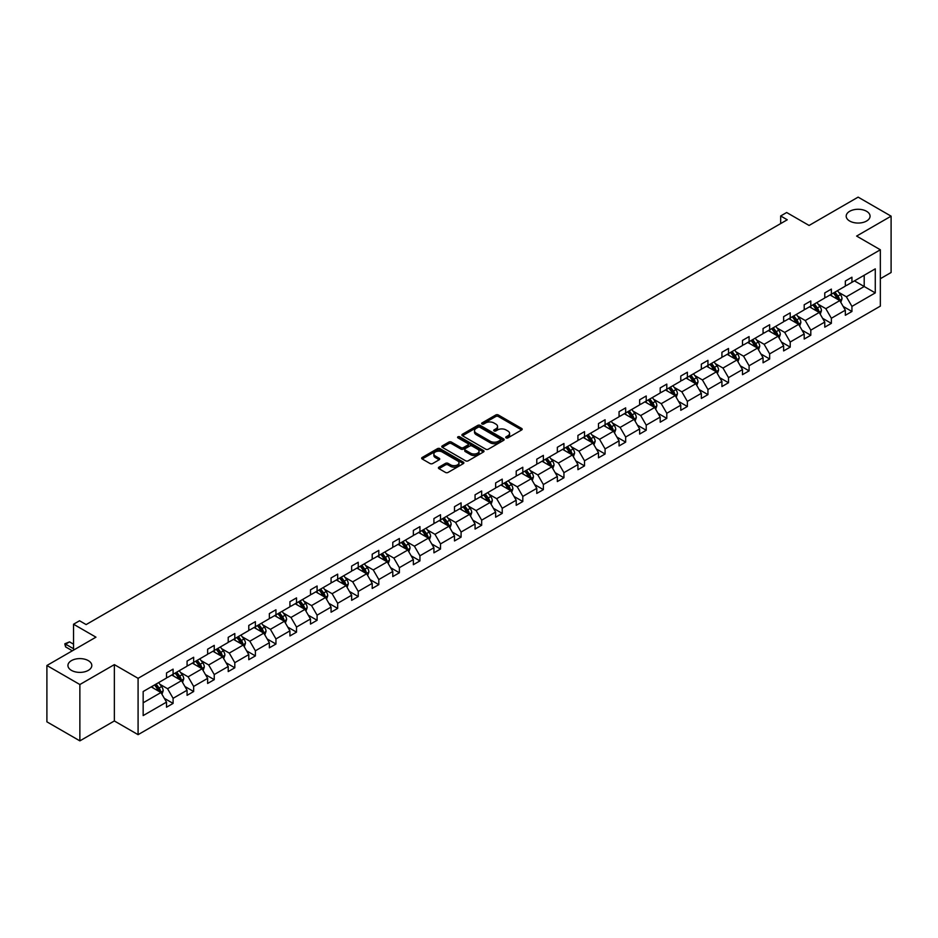 <?xml version="1.0" encoding="UTF-8"?>
<svg xmlns="http://www.w3.org/2000/svg" width="938" height="938" viewBox="0 0 938 938"><rect width="100%" height="100%" fill="white"/><g stroke="black" fill="none" stroke-linecap="round" stroke-linejoin="round"><path stroke-width="1.41" d="M88.301 660.622A11.936 6.894 0 0 0 75.298 659.133A11.936 6.894 0 0 0 67.935 665.499A11.936 6.894 0 0 0 71.429 670.365A11.936 6.894 0 0 0 84.432 671.866A11.936 6.894 0 0 0 91.807 665.499A11.936 6.894 0 0 0 88.301 660.622M866.571 211.296A11.936 6.894 0 0 0 853.568 209.795A11.936 6.894 0 0 0 846.193 216.162A11.936 6.894 0 0 0 849.699 221.04A11.936 6.894 0 0 0 862.702 222.529A11.936 6.894 0 0 0 870.065 216.162A11.936 6.894 0 0 0 866.571 211.296M506.086 437.882A1.278 0.739 0 0 0 507.904 437.882L521.657 429.944A1.829 1.055 0 0 0 522.196 429.194A1.829 1.055 0 0 0 521.657 428.455L498.359 414.995A1.829 1.055 0 0 0 495.768 414.995L482.015 422.932A1.278 0.739 0 0 0 483.832 423.988L485.603 422.956A5.863 3.377 0 0 1 493.892 422.956L495.839 424.082A5.863 3.377 0 0 1 497.55 426.473A5.863 3.377 0 0 1 495.839 428.865L494.056 429.885A1.278 0.739 0 0 0 495.862 430.929L497.644 429.909A5.863 3.377 0 0 1 505.934 429.909L507.868 431.023A5.863 3.377 0 0 1 509.592 433.415A5.863 3.377 0 0 1 507.868 435.807L506.086 436.838A1.278 0.739 0 0 0 506.086 437.882L506.086 436.838M880.348 278.715L891.1 272.501L891.1 216.162L858.129 197.132L809.084 225.46L786.665 212.516L780.662 215.975L780.662 223.584M79.871 740.868L114.354 720.959L114.354 664.62L79.871 684.529L79.871 740.868L46.9 721.838L46.9 665.499L95.957 637.172L73.539 624.227L73.539 650.116M79.871 684.529L46.9 665.499M438.949 467.159A1.829 1.055 0 0 0 438.409 467.91A1.829 1.055 0 0 0 438.949 468.648L445.48 472.424A1.829 1.055 0 0 0 448.071 472.424L463.349 463.607A1.829 1.055 0 0 0 463.876 462.856A1.829 1.055 0 0 0 463.349 462.117L440.051 448.669A1.829 1.055 0 0 0 437.46 448.669L422.182 457.486A1.829 1.055 0 0 0 421.654 458.225A1.829 1.055 0 0 0 422.182 458.975L430.085 463.536A1.829 1.055 0 0 0 432.664 463.536L439.207 459.761A1.829 1.055 0 0 0 439.746 459.01A1.829 1.055 0 0 0 439.207 458.272L435.291 456.009A4.901 2.826 0 0 1 433.86 454.004A4.901 2.826 0 0 1 436.874 451.389A4.901 2.826 0 0 1 442.22 452.01L457.556 460.863A4.901 2.826 0 0 1 458.987 462.856A4.901 2.826 0 0 1 455.962 465.471A4.901 2.826 0 0 1 450.627 464.861L448.071 463.384A1.829 1.055 0 0 0 445.48 463.384L438.949 467.159L438.949 468.648M73.539 624.227L79.542 620.768L86.132 624.579L787.252 219.785L780.662 215.975M114.354 664.62L138.085 678.326L880.348 249.778L880.348 306.116L138.085 734.665L138.085 678.326M891.1 216.162L856.617 236.071L880.348 249.778M485.743 449.185A1.829 1.055 0 0 0 488.323 449.185L503.6 440.368A1.829 1.055 0 0 0 504.14 439.617A1.829 1.055 0 0 0 503.6 438.878L480.303 425.418A1.829 1.055 0 0 0 477.712 425.418L462.434 434.235A1.829 1.055 0 0 0 461.906 434.986A1.829 1.055 0 0 0 462.434 435.736L485.743 449.185M458.483 438.163A1.278 0.739 0 0 1 459.784 438.339L459.784 436.815L483.469 450.498A1.829 1.055 0 0 1 484.008 451.237A1.829 1.055 0 0 1 483.469 451.987L468.203 460.804A1.829 1.055 0 0 1 465.611 460.804L442.314 447.356L448.845 443.615L448.845 442.091L442.314 445.867A1.829 1.055 0 0 0 441.775 446.605A1.829 1.055 0 0 0 442.314 447.356L442.314 445.867M448.845 443.615A1.829 1.055 0 0 1 451.436 443.615L451.436 442.091A1.829 1.055 0 0 0 448.845 442.091M451.436 442.091L460.886 447.543A1.829 1.055 0 0 0 463.478 447.543L467.816 445.034A1.829 1.055 0 0 0 468.343 444.295A1.829 1.055 0 0 0 467.816 443.545L457.979 437.87A1.278 0.739 0 0 1 459.784 436.815M143.162 691.529L166.507 678.057L166.507 672.956L173.096 669.146L173.096 674.246L187.072 666.179L187.072 661.079L193.662 657.268L193.662 662.369L207.638 654.302L207.638 649.202L214.239 645.391L214.239 650.503L228.215 642.424L228.215 637.324L234.805 633.525L234.805 638.626L248.781 630.547L248.781 625.447L255.382 621.648L255.382 626.748L269.358 618.67L269.358 613.569L275.948 609.77L275.948 614.871L289.924 606.792L289.924 601.692L296.525 597.893L296.525 602.993L310.501 594.927L310.501 589.826L317.091 586.016L317.091 591.116L331.067 583.049L331.067 577.949L337.668 574.138L337.668 579.238L351.644 571.172L351.644 566.071L358.234 562.261L358.234 567.361L372.21 559.294L372.21 554.194L378.8 550.383L378.8 555.484L392.788 547.417L392.788 542.316L399.377 538.506L399.377 543.606L413.353 535.539L413.353 530.439L419.943 526.628L419.943 531.729L433.919 523.662L433.919 518.562L440.52 514.751L440.52 519.851L454.496 511.785L454.496 506.684L461.086 502.874L461.086 507.974L475.062 499.907L475.062 494.807L481.663 490.996L481.663 496.108L495.639 488.03L495.639 482.929L502.229 479.13L502.229 484.231L516.205 476.152L516.205 471.052L522.806 467.253L522.806 472.353L536.782 464.275L536.782 459.174L543.372 455.376L543.372 460.476L557.348 452.397L557.348 447.297L563.937 443.498L563.937 448.599L577.925 440.532L577.925 435.431L584.515 431.621L584.515 436.721L598.491 428.654L598.491 423.554L605.08 419.743L605.08 424.844L619.068 416.777L619.068 411.676L625.658 407.866L625.658 412.966L639.634 404.899L639.634 399.799L646.223 395.988L646.223 401.089L660.2 393.022L660.2 387.922L666.801 384.111L666.801 389.211L680.777 381.145L680.777 376.044L687.366 372.234L687.366 377.334L701.343 369.267L701.343 364.167L707.944 360.356L707.944 365.457L721.92 357.39L721.92 352.289L728.509 348.479L728.509 353.579L742.486 345.512L742.486 340.412L749.087 336.601L749.087 341.713L763.063 333.635L763.063 328.535L769.652 324.736L769.652 329.836L783.629 321.757L783.629 316.657L790.218 312.858L790.218 317.959L804.206 309.88L804.206 304.78L810.795 300.981L810.795 306.081L824.772 298.003L824.772 292.902L831.361 289.103L831.361 294.204L845.337 286.137L845.337 281.037L851.939 277.226L851.939 282.326L875.271 268.854L875.271 292.902L851.939 306.386L851.939 311.486L845.337 315.285L845.337 310.185L831.361 318.263L831.361 323.364L824.772 327.163L824.772 322.062L810.795 330.141L810.795 335.241L804.206 339.04L804.206 333.94L790.218 342.018L790.218 347.119L783.629 350.918L783.629 345.817L769.652 353.884L769.652 358.984L763.063 362.795L763.063 357.695L749.087 365.761L749.087 370.862L742.486 374.672L742.486 369.572L728.509 377.639L728.509 382.739L721.92 386.55L721.92 381.449L707.944 389.516L707.944 394.617L701.343 398.427L701.343 393.327L687.366 401.394L687.366 406.494L680.777 410.305L680.777 405.204L666.801 413.271L666.801 418.371L660.2 422.182L660.2 417.082L646.223 425.149L646.223 430.249L639.634 434.06L639.634 428.959L625.658 437.026L625.658 442.126L619.068 445.937L619.068 440.837L605.08 448.903L605.08 454.004L598.491 457.814L598.491 452.702L584.515 460.781L584.515 465.881L577.925 469.68L577.925 464.58L563.937 472.658L563.937 477.759L557.348 481.557L557.348 476.457L543.372 484.536L543.372 489.636L536.782 493.435L536.782 488.335L522.806 496.413L522.806 501.513L516.205 505.312L516.205 500.212L502.229 508.279L502.229 513.379L495.639 517.19L495.639 512.089L481.663 520.156L481.663 525.257L475.062 529.067L475.062 523.967L461.086 532.034L461.086 537.134L454.496 540.945L454.496 535.844L440.52 543.911L440.52 549.011L433.919 552.822L433.919 547.722L419.943 555.788L419.943 560.889L413.353 564.699L413.353 559.599L399.377 567.666L399.377 572.766L392.788 576.577L392.788 571.476L378.8 579.543L378.8 584.644L372.21 588.454L372.21 583.354L358.234 591.421L358.234 596.521L351.644 600.332L351.644 595.231L337.668 603.298L337.668 608.399L331.067 612.209L331.067 607.097L317.091 615.176L317.091 620.276L310.501 624.075L310.501 618.974L296.525 627.053L296.525 632.153L289.924 635.952L289.924 630.852L275.948 638.93L275.948 644.031L269.358 647.83L269.358 642.729L255.382 650.808L255.382 655.908L248.781 659.707L248.781 654.607L234.805 662.674L234.805 667.786L228.215 671.585L228.215 666.484L214.239 674.551L214.239 679.651L207.638 683.462L207.638 678.362L193.662 686.428L193.662 691.529L187.072 695.339L187.072 690.239L173.096 698.306L173.096 703.406L166.507 707.217L166.507 702.116L143.162 715.588L143.162 691.529M171.771 675.008L181.538 680.648L167.562 688.715L159.929 684.306M167.562 688.715L173.096 698.306M181.538 680.648L187.072 690.239M166.507 676.837L167.562 677.447L173.096 674.246M192.349 663.131L202.104 668.771L188.128 676.837L180.495 672.429M188.128 676.837L193.662 686.428M202.104 668.771L207.638 678.362M187.072 664.96L188.128 665.57L193.662 662.369M212.914 651.253L222.681 656.893L208.693 664.96L201.06 660.551M208.693 664.96L214.239 674.551M222.681 656.893L228.215 666.484M207.638 653.083L208.693 653.692L214.239 650.503M233.492 639.388L243.247 645.016L229.271 653.083L221.638 648.674M229.271 653.083L234.805 662.674M243.247 645.016L248.781 654.607M228.215 641.205L229.271 641.815L234.805 638.626M254.057 627.51L263.812 633.138L249.836 641.205L242.203 636.808M249.836 641.205L255.382 650.808M263.812 633.138L269.358 642.729M248.781 629.328L249.836 629.937L255.382 626.748M274.635 615.633L284.39 621.261L270.414 629.328L262.781 624.931M270.414 629.328L275.948 638.93M284.39 621.261L289.924 630.852M269.358 617.462L270.414 618.06L275.948 614.871M295.2 603.755L304.956 609.383L290.979 617.462L283.346 613.053M290.979 617.462L296.525 627.053M304.956 609.383L310.501 618.974M289.924 605.585L290.979 606.194L296.525 602.993M315.778 591.878L325.533 597.506L311.557 605.585L303.924 601.176M311.557 605.585L317.091 615.176M325.533 597.506L331.067 607.097M310.501 593.707L311.557 594.317L317.091 591.116M336.343 580.001L346.099 585.629L332.122 593.707L324.489 589.299M332.122 593.707L337.668 603.298M346.099 585.629L351.644 595.231M331.067 581.83L332.122 582.439L337.668 579.238M356.909 568.123L366.676 573.763L352.7 581.83L345.067 577.421M352.7 581.83L358.234 591.421M366.676 573.763L372.21 583.354M351.644 569.952L352.7 570.562L358.234 567.361M377.486 556.246L387.242 561.885L373.265 569.952L365.632 565.544M373.265 569.952L378.8 579.543M387.242 561.885L392.788 571.476M372.21 558.075L373.265 558.685L378.8 555.484M398.052 544.368L407.819 550.008L393.843 558.075L386.21 553.666M393.843 558.075L399.377 567.666M407.819 550.008L413.353 559.599M392.788 546.197L393.843 546.807L399.377 543.606M418.629 532.491L428.385 538.131L414.408 546.197L406.775 541.789M414.408 546.197L419.943 555.788M428.385 538.131L433.919 547.722M413.353 534.32L414.408 534.93L419.943 531.729M439.195 520.613L448.962 526.253L434.974 534.32L427.341 529.911M434.974 534.32L440.52 543.911M448.962 526.253L454.496 535.844M433.919 522.443L434.974 523.052L440.52 519.851M459.772 508.736L469.528 514.376L455.551 522.443L447.918 518.034M455.551 522.443L461.086 532.034M469.528 514.376L475.062 523.967M454.496 510.565L455.551 511.175L461.086 507.974M480.338 496.859L490.093 502.498L476.117 510.565L468.484 506.157M476.117 510.565L481.663 520.156M490.093 502.498L495.639 512.089M475.062 498.688L476.117 499.297L481.663 496.108M500.915 484.993L510.671 490.621L496.694 498.688L489.061 494.279M496.694 498.688L502.229 508.279M510.671 490.621L516.205 500.212M495.639 486.81L496.694 487.42L502.229 484.231M521.481 473.115L531.236 478.743L517.26 486.81L509.627 482.413M517.26 486.81L522.806 496.413M531.236 478.743L536.782 488.335M516.205 474.933L517.26 475.543L522.806 472.353M542.058 461.238L551.814 466.866L537.837 474.933L530.205 470.536M537.837 474.933L543.372 484.536M551.814 466.866L557.348 476.457M536.782 463.067L537.837 463.665L543.372 460.476M562.624 449.361L572.379 454.989L558.403 463.067L550.77 458.659M558.403 463.067L563.937 472.658M572.379 454.989L577.925 464.58M557.348 451.19L558.403 451.799L563.937 448.599M583.19 437.483L592.957 443.111L578.981 451.19L571.348 446.781M578.981 451.19L584.515 460.781M592.957 443.111L598.491 452.702M577.925 439.312L578.981 439.922L584.515 436.721M603.767 425.606L613.522 431.234L599.546 439.312L591.913 434.904M599.546 439.312L605.08 448.903M613.522 431.234L619.068 440.837M598.491 427.435L599.546 428.045L605.08 424.844M624.333 413.728L634.1 419.368L620.112 427.435L612.491 423.026M620.112 427.435L625.658 437.026M634.1 419.368L639.634 428.959M619.068 415.557L620.112 416.167L625.658 412.966M644.91 401.851L654.665 407.491L640.689 415.557L633.056 411.149M640.689 415.557L646.223 425.149M654.665 407.491L660.2 417.082M639.634 403.68L640.689 404.29L646.223 401.089M665.476 389.974L675.243 395.613L661.255 403.68L653.622 399.271M661.255 403.68L666.801 413.271M675.243 395.613L680.777 405.204M660.2 391.803L661.255 392.412L666.801 389.211M686.053 378.096L695.808 383.736L681.832 391.803L674.199 387.394M681.832 391.803L687.366 401.394M695.808 383.736L701.343 393.327M680.777 379.925L681.832 380.535L687.366 377.334M706.619 366.219L716.374 371.858L702.398 379.925L694.765 375.517M702.398 379.925L707.944 389.516M716.374 371.858L721.92 381.449M701.343 368.048L702.398 368.657L707.944 365.457M727.196 354.341L736.951 359.981L722.975 368.048L715.342 363.639M722.975 368.048L728.509 377.639M736.951 359.981L742.486 369.572M721.92 356.17L722.975 356.78L728.509 353.579M747.762 342.464L757.517 348.104L743.541 356.17L735.908 351.762M743.541 356.17L749.087 365.761M757.517 348.104L763.063 357.695M742.486 344.293L743.541 344.903L749.087 341.713M768.339 330.598L778.094 336.226L764.118 344.293L756.485 339.884M764.118 344.293L769.652 353.884M778.094 336.226L783.629 345.817M763.063 332.415L764.118 333.025L769.652 329.836M788.905 318.721L798.66 324.349L784.684 332.415L777.051 328.019M784.684 332.415L790.218 342.018M798.66 324.349L804.206 333.94M783.629 320.538L784.684 321.148L790.218 317.959M809.471 306.843L819.237 312.471L805.261 320.538L797.628 316.141M805.261 320.538L810.795 330.141M819.237 312.471L824.772 322.062M804.206 308.672L805.261 309.27L810.795 306.081M830.048 294.966L839.803 300.594L825.827 308.672L818.194 304.264M825.827 308.672L831.361 318.263M839.803 300.594L845.337 310.185M824.772 296.795L825.827 297.405L831.361 294.204M854.436 280.884L864.203 286.512L846.393 296.795L838.76 292.386M846.393 296.795L851.939 306.386M875.271 292.902L864.203 286.512L864.203 275.244L875.271 268.854M114.354 720.959L138.085 734.665M845.337 284.918L846.393 285.527L851.939 282.326M143.162 702.797L160.961 692.525L151.206 686.886M160.961 692.525L166.507 702.116M843.168 306.421L851.939 311.486M822.591 318.299L831.361 323.364M802.025 330.176L810.795 335.241M781.46 342.053L790.218 347.119M760.882 353.931L769.652 358.984M740.317 365.808L749.087 370.862M719.739 377.686L728.509 382.739M699.173 389.551L707.944 394.617M678.596 401.429L687.366 406.494M658.03 413.306L666.801 418.371M637.453 425.184L646.223 430.249M616.887 437.061L625.658 442.126M596.31 448.939L605.08 454.004M575.744 460.816L584.515 465.881M555.179 472.693L563.937 477.759M534.601 484.571L543.372 489.636M514.036 496.448L522.806 501.513M493.458 508.326L502.229 513.379M472.893 520.203L481.663 525.257M452.315 532.081L461.086 537.134M431.75 543.946L440.52 549.011M411.172 555.824L419.943 560.889M390.607 567.701L399.377 572.766M370.041 579.578L378.8 584.644M349.464 591.456L358.234 596.521M328.898 603.333L337.668 608.399M308.321 615.211L317.091 620.276M287.755 627.088L296.525 632.153M267.178 638.966L275.948 644.031M246.612 650.843L255.382 655.908M226.035 662.72L234.805 667.786M205.469 674.598L214.239 679.651M184.892 686.475L193.662 691.529M164.326 698.341L173.096 703.406M506.602 438.069L507.868 437.331A5.863 3.377 0 0 0 509.592 434.939L509.592 433.415M497.55 426.473L497.55 427.986A5.863 3.377 0 0 1 495.839 430.378L494.561 431.117M521.657 428.455L521.657 429.944L498.359 416.519A1.829 1.055 0 0 0 495.768 416.519L482.531 424.164M503.6 438.878L503.6 440.368L480.303 426.942A1.829 1.055 0 0 0 477.712 426.942L462.469 435.748M500.364 440.145A1.278 0.739 0 0 0 500.364 439.101L479.916 427.294A1.278 0.739 0 0 0 478.099 427.294L476.223 428.373A5.863 3.377 0 0 0 474.511 430.765A5.863 3.377 0 0 0 476.223 433.157L490.199 441.223A5.863 3.377 0 0 0 498.488 441.223L500.364 440.145L500.364 441.669A1.278 0.739 0 0 0 500.74 441.141L500.74 439.617M474.511 430.765L474.511 432.289A5.863 3.377 0 0 0 476.223 434.681L476.223 433.157M500.364 441.669L498.488 442.748A5.863 3.377 0 0 1 490.199 442.748L476.223 434.681M451.436 443.615L460.886 449.068A1.829 1.055 0 0 0 463.478 449.068L467.816 446.558A1.829 1.055 0 0 0 468.343 445.82L468.343 444.295M459.784 438.339L483.445 451.999M470.688 453.206A4.901 2.826 0 0 0 476.023 453.816A4.901 2.826 0 0 0 479.048 451.201A4.901 2.826 0 0 0 477.618 449.208L472.213 446.089A1.829 1.055 0 0 0 469.621 446.089L465.283 448.587A1.829 1.055 0 0 0 464.756 449.337A1.829 1.055 0 0 0 465.283 450.088L470.688 453.206L470.688 454.731A4.901 2.826 0 0 0 476.023 455.34A4.901 2.826 0 0 0 479.048 452.726L479.048 451.201M464.756 449.337L464.756 450.861A1.829 1.055 0 0 0 465.283 451.6L465.283 450.088M470.688 454.731L465.283 451.6M458.987 462.856L458.987 464.38A4.901 2.826 0 0 1 455.962 466.995A4.901 2.826 0 0 1 450.627 466.385L448.071 464.908A1.829 1.055 0 0 0 445.48 464.908L438.972 468.672M433.86 454.004L433.86 455.528A4.901 2.826 0 0 0 435.291 457.533L435.291 456.009M439.183 459.772L435.291 457.533M463.325 463.618L440.051 450.181A1.829 1.055 0 0 0 437.46 450.181L422.206 458.987M840.811 302.329L842.019 298.835A4.936 2.849 -120 0 0 840.448 294.626L837.482 290.674M832.17 296.185L830.892 294.473M839.076 300.172L839.346 299.046A4.936 2.849 -120 0 0 837.939 296.068L834.972 292.117M833.741 292.832L837.001 297.182A2.521 1.454 60 0 1 837.458 297.944L839.346 299.046M833.39 293.031L836.356 296.983A4.936 2.849 60 0 1 837.587 299.316M820.234 314.207L821.454 310.713A4.936 2.849 -120 0 0 819.871 306.503L816.916 302.552M811.605 308.063L810.315 306.351M818.499 312.049L818.78 310.924A4.936 2.849 -120 0 0 817.361 307.945L814.407 303.994M813.164 304.709L816.423 309.059A2.521 1.454 60 0 1 816.881 309.821L818.78 310.924M812.824 304.909L815.779 308.86A4.936 2.849 60 0 1 817.01 311.193M799.668 326.084L800.876 322.578A4.936 2.849 -120 0 0 799.305 318.381L796.339 314.418M791.027 319.94L789.749 318.228M797.933 323.927L798.215 322.789A4.936 2.849 -120 0 0 796.796 319.823L793.829 315.872M792.598 316.587L795.858 320.937A2.521 1.454 60 0 1 796.315 321.699L798.215 322.789M792.247 316.786L795.213 320.737A4.936 2.849 60 0 1 796.444 323.071M779.091 337.961L780.31 334.456A4.936 2.849 -120 0 0 778.728 330.246L775.773 326.295M770.461 331.818L769.172 330.106M777.368 335.804L777.637 334.667A4.936 2.849 -120 0 0 776.218 331.7L773.264 327.749M772.021 328.464L775.28 332.814A2.521 1.454 60 0 1 775.738 333.576L777.637 334.667M771.681 328.663L774.647 332.615A4.936 2.849 60 0 1 775.878 334.948M758.525 349.839L759.733 346.333A4.936 2.849 -120 0 0 758.162 342.124L755.196 338.172M749.884 343.695L748.606 341.983M756.79 347.681L757.072 346.544A4.936 2.849 -120 0 0 755.653 343.578L752.698 339.626M751.455 340.342L754.715 344.692A2.521 1.454 60 0 1 755.172 345.454L757.072 346.544M751.115 340.541L754.07 344.492A4.936 2.849 60 0 1 755.301 346.826M737.948 361.716L739.167 358.21A4.936 2.849 -120 0 0 737.585 354.001L734.63 350.05M729.318 355.572L728.029 353.861M736.224 359.559L736.494 358.422A4.936 2.849 -120 0 0 735.087 355.455L732.121 351.504M730.878 352.219L734.137 356.569A2.521 1.454 60 0 1 734.595 357.331L736.494 358.422M730.538 352.418L733.504 356.37A4.936 2.849 60 0 1 734.735 358.703M717.382 373.594L718.59 370.088A4.936 2.849 -120 0 0 717.019 365.879L714.053 361.927M708.741 367.45L707.463 365.738M715.647 371.436L715.929 370.299A4.936 2.849 -120 0 0 714.51 367.333L711.555 363.381M710.312 364.096L713.572 368.435A2.521 1.454 60 0 1 714.029 369.209L715.929 370.299M709.972 364.284L712.927 368.247A4.936 2.849 60 0 1 714.158 370.58M696.805 385.471L698.024 381.965A4.936 2.849 -120 0 0 696.442 377.756L693.487 373.805M688.175 379.327L686.897 377.615M695.081 383.314L695.351 382.176A4.936 2.849 -120 0 0 693.944 379.21L690.978 375.247M689.747 375.962L692.994 380.312A2.521 1.454 60 0 1 693.452 381.086L695.351 382.176M689.395 376.161L692.361 380.113A4.936 2.849 60 0 1 693.592 382.446M676.239 397.349L677.447 393.843A4.936 2.849 -120 0 0 675.876 389.633L672.909 385.682M667.61 391.205L666.32 389.493M674.504 395.191L674.785 394.054A4.936 2.849 -120 0 0 673.367 391.076L670.412 387.124M669.169 387.84L672.429 392.19A2.521 1.454 60 0 1 672.886 392.963L674.785 394.054M668.829 388.039L671.784 391.99A4.936 2.849 60 0 1 673.015 394.323M655.674 409.226L656.881 405.72A4.936 2.849 -120 0 0 655.299 401.511L652.344 397.56M647.032 403.082L645.754 401.37M653.938 407.069L654.208 405.931A4.936 2.849 -120 0 0 652.801 402.953L649.835 399.002M648.604 399.717L651.863 404.067A2.521 1.454 60 0 1 652.32 404.829L654.208 405.931M648.252 399.916L651.218 403.868A4.936 2.849 60 0 1 652.449 406.201M635.096 421.103L636.304 417.598A4.936 2.849 -120 0 0 634.733 413.388L631.766 409.437M626.467 414.959L625.177 413.248M633.361 418.946L633.642 417.809A4.936 2.849 -120 0 0 632.224 414.831L629.269 410.879M628.026 411.594L631.286 415.944A2.521 1.454 60 0 1 631.743 416.707L633.642 417.809M627.686 411.794L630.641 415.745A4.936 2.849 60 0 1 631.872 418.078M614.531 432.969L615.738 429.475A4.936 2.849 -120 0 0 614.167 425.266L611.201 421.314M605.889 426.837L604.611 425.113M612.795 430.823L613.077 429.686A4.936 2.849 -120 0 0 611.658 426.708L608.692 422.757M607.461 423.472L610.72 427.822A2.521 1.454 60 0 1 611.177 428.584L613.077 429.686M607.109 423.671L610.075 427.622A4.936 2.849 60 0 1 611.306 429.956M593.953 444.846L595.173 441.352A4.936 2.849 -120 0 0 593.59 437.143L590.635 433.192M585.324 438.714L584.034 436.991M592.218 442.689L592.499 441.564A4.936 2.849 -120 0 0 591.081 438.585L588.126 434.634M586.883 435.349L590.143 439.699A2.521 1.454 60 0 1 590.6 440.461L592.499 441.564M586.543 435.549L589.498 439.5A4.936 2.849 60 0 1 590.729 441.833M573.388 456.724L574.595 453.23A4.936 2.849 -120 0 0 573.024 449.021L570.058 445.069M564.746 450.58L563.468 448.868M571.652 454.567L571.934 453.441A4.936 2.849 -120 0 0 570.515 450.463L567.549 446.511M566.317 447.227L569.577 451.577A2.521 1.454 60 0 1 570.034 452.339L571.934 453.441M565.966 447.426L568.932 451.377A4.936 2.849 60 0 1 570.163 453.711M552.81 468.601L554.03 465.107A4.936 2.849 -120 0 0 552.447 460.898L549.492 456.947M544.181 462.457L542.891 460.746M551.087 466.444L551.356 465.318A4.936 2.849 -120 0 0 549.949 462.34L546.983 458.389M545.74 459.104L549 463.454A2.521 1.454 60 0 1 549.457 464.216L551.356 465.318M545.4 459.303L548.367 463.255A4.936 2.849 60 0 1 549.598 465.588M532.245 480.479L533.452 476.973A4.936 2.849 -120 0 0 531.881 472.775L528.915 468.812M523.603 474.335L522.325 472.623M530.509 478.321L530.791 477.184A4.936 2.849 -120 0 0 529.372 474.218L526.417 470.266M525.174 470.982L528.434 475.332A2.521 1.454 60 0 1 528.891 476.094L530.791 477.184M524.834 471.181L527.789 475.132A4.936 2.849 60 0 1 529.02 477.465M511.667 492.356L512.887 488.85A4.936 2.849 -120 0 0 511.304 484.641L508.349 480.69M503.038 486.212L501.748 484.5M509.944 490.199L510.213 489.061A4.936 2.849 -120 0 0 508.806 486.095L505.84 482.144M504.609 482.859L507.857 487.209A2.521 1.454 60 0 1 508.314 487.971L510.213 489.061M504.257 483.058L507.224 487.01A4.936 2.849 60 0 1 508.455 489.343M491.102 504.234L492.309 500.728A4.936 2.849 -120 0 0 490.738 496.519L487.772 492.567M482.46 498.09L481.182 496.378M489.366 502.076L489.648 500.939A4.936 2.849 -120 0 0 488.229 497.972L485.274 494.021M484.031 494.736L487.291 499.086A2.521 1.454 60 0 1 487.748 499.848L489.648 500.939M483.691 494.936L486.646 498.887A4.936 2.849 60 0 1 487.877 501.22M470.524 516.111L471.744 512.605A4.936 2.849 -120 0 0 470.161 508.396L467.206 504.445M461.895 509.967L460.617 508.255M468.801 513.954L469.07 512.816A4.936 2.849 -120 0 0 467.663 509.85L464.697 505.899M463.466 506.614L466.714 510.964A2.521 1.454 60 0 1 467.183 511.726L469.07 512.816M463.114 506.813L466.08 510.764A4.936 2.849 60 0 1 467.312 513.098M449.959 527.988L451.166 524.483A4.936 2.849 -120 0 0 449.595 520.273L446.629 516.322M441.329 521.845L440.039 520.133M448.223 525.831L448.505 524.694A4.936 2.849 -120 0 0 447.086 521.727L444.131 517.776M442.888 518.491L446.148 522.829A2.521 1.454 60 0 1 446.605 523.603L448.505 524.694M442.548 518.679L445.503 522.642A4.936 2.849 60 0 1 446.734 524.975M429.393 539.866L430.601 536.36A4.936 2.849 -120 0 0 429.018 532.151L426.063 528.2M420.752 533.722L419.474 532.01M427.658 537.709L427.927 536.571A4.936 2.849 -120 0 0 426.52 533.605L423.554 529.642M422.323 530.357L425.582 534.707A2.521 1.454 60 0 1 426.04 535.481L427.927 536.571M421.971 530.556L424.937 534.508A4.936 2.849 60 0 1 426.169 536.841M408.816 551.743L410.035 548.238A4.936 2.849 -120 0 0 408.452 544.028L405.497 540.077M400.186 545.599L398.896 543.888M407.08 549.586L407.362 548.449A4.936 2.849 -120 0 0 405.943 545.47L402.988 541.519M401.745 542.234L405.005 546.584A2.521 1.454 60 0 1 405.462 547.358L407.362 548.449M401.405 542.434L404.36 546.385A4.936 2.849 60 0 1 405.591 548.718M388.25 563.621L389.458 560.115A4.936 2.849 -120 0 0 387.886 555.906L384.92 551.954M379.609 557.477L378.331 555.765M386.515 561.463L386.796 560.326A4.936 2.849 -120 0 0 385.377 557.348L382.411 553.397M381.18 554.112L384.439 558.462A2.521 1.454 60 0 1 384.897 559.224L386.796 560.326M380.828 554.311L383.794 558.262A4.936 2.849 60 0 1 385.026 560.596M367.673 575.498L368.892 571.992A4.936 2.849 -120 0 0 367.309 567.783L364.354 563.832M359.043 569.354L357.753 567.642M365.949 573.341L366.219 572.203A4.936 2.849 -120 0 0 364.8 569.225L361.845 565.274M360.602 565.989L363.862 570.339A2.521 1.454 60 0 1 364.319 571.101L366.219 572.203M360.262 566.189L363.217 570.14A4.936 2.849 60 0 1 364.448 572.473M347.107 587.364L348.315 583.87A4.936 2.849 -120 0 0 346.743 579.661L343.777 575.709M338.466 581.232L337.188 579.508M345.372 585.218L345.653 584.081A4.936 2.849 -120 0 0 344.234 581.103L341.268 577.151M340.037 577.867L343.296 582.217A2.521 1.454 60 0 1 343.754 582.979L345.653 584.081M339.697 578.066L342.651 582.017A4.936 2.849 60 0 1 343.883 584.351M326.53 599.241L327.749 595.747A4.936 2.849 -120 0 0 326.166 591.538L323.211 587.587M317.9 593.109L316.61 591.386M324.806 597.084L325.076 595.958A4.936 2.849 -120 0 0 323.669 592.98L320.702 589.029M319.459 589.744L322.719 594.094A2.521 1.454 60 0 1 323.176 594.856L325.076 595.958M319.119 589.943L322.086 593.895A4.936 2.849 60 0 1 323.317 596.228M305.964 611.119L307.172 607.625A4.936 2.849 -120 0 0 305.6 603.415L302.634 599.464M297.323 604.975L296.045 603.263M304.229 608.961L304.51 607.836A4.936 2.849 -120 0 0 303.091 604.858L300.137 600.906M298.894 601.621L302.153 605.971A2.521 1.454 60 0 1 302.611 606.734L304.51 607.836M298.554 601.821L301.508 605.772A4.936 2.849 60 0 1 302.74 608.105M285.387 622.996L286.606 619.502A4.936 2.849 -120 0 0 285.023 615.293L282.068 611.341M276.757 616.852L275.467 615.14M283.663 620.839L283.933 619.713A4.936 2.849 -120 0 0 282.526 616.735L279.559 612.784M278.328 613.499L281.576 617.849A2.521 1.454 60 0 1 282.033 618.611L283.933 619.713M277.976 613.698L280.943 617.65A4.936 2.849 60 0 1 282.174 619.983M264.821 634.874L266.029 631.368A4.936 2.849 -120 0 0 264.457 627.17L261.491 623.219M256.191 628.73L254.902 627.018M263.086 632.716L263.367 631.579A4.936 2.849 -120 0 0 261.948 628.612L258.994 624.661M257.751 625.376L261.01 629.726A2.521 1.454 60 0 1 261.468 630.488L263.367 631.579M257.411 625.576L260.365 629.527A4.936 2.849 60 0 1 261.596 631.86M244.243 646.751L245.463 643.245A4.936 2.849 -120 0 0 243.88 639.036L240.925 635.085M235.614 640.607L234.336 638.895M242.52 644.594L242.79 643.456A4.936 2.849 -120 0 0 241.383 640.49L238.416 636.539M237.185 637.254L240.445 641.604A2.521 1.454 60 0 1 240.902 642.366L242.79 643.456M236.833 637.453L239.8 641.404A4.936 2.849 60 0 1 241.031 643.738M223.678 658.628L224.886 655.123A4.936 2.849 -120 0 0 223.314 650.913L220.348 646.962M215.048 652.485L213.758 650.773M221.943 656.471L222.224 655.334A4.936 2.849 -120 0 0 220.805 652.367L217.851 648.416M216.608 649.131L219.867 653.481A2.521 1.454 60 0 1 220.324 654.243L222.224 655.334M216.268 649.331L219.222 653.282A4.936 2.849 60 0 1 220.453 655.615M203.112 670.506L204.32 667A4.936 2.849 -120 0 0 202.749 662.791L199.782 658.839M194.471 664.362L193.193 662.65M201.377 668.348L201.647 667.211A4.936 2.849 -120 0 0 200.24 664.245L197.273 660.293M196.042 661.009L199.302 665.359A2.521 1.454 60 0 1 199.759 666.121L201.647 667.211M195.69 661.208L198.657 665.159A4.936 2.849 60 0 1 199.888 667.493M182.535 682.383L183.754 678.878A4.936 2.849 -120 0 0 182.171 674.668L179.217 670.717M173.905 676.239L172.615 674.528M180.799 680.226L181.081 679.089A4.936 2.849 -120 0 0 179.662 676.122L176.707 672.171M175.465 672.886L178.724 677.224A2.521 1.454 60 0 1 179.181 677.998L181.081 679.089M175.125 673.074L178.079 677.037A4.936 2.849 60 0 1 179.31 679.37M161.969 694.261L163.177 690.755A4.936 2.849 -120 0 0 161.606 686.546L158.639 682.594M153.328 688.117L152.05 686.405M160.234 692.103L160.515 690.966A4.936 2.849 -120 0 0 159.097 688L156.13 684.037M154.899 684.752L158.159 689.102A2.521 1.454 60 0 1 158.616 689.876L160.515 690.966M154.547 684.951L157.514 688.902A4.936 2.849 60 0 1 158.745 691.236M73.539 644.183L69.553 641.885L65.601 644.16L73.539 648.744M65.601 646.903L64.874 644.207L65.601 644.16L65.601 646.903L72.355 650.808M64.874 643.749L69.553 641.885M507.868 437.331L507.868 435.807M494.056 430.929L494.056 429.885M495.839 430.378L495.839 428.865M482.015 423.988L482.015 422.932M495.768 416.519L495.768 414.995M498.359 416.519L498.359 414.995M462.434 435.736L462.434 434.235M477.712 426.942L477.712 425.418M480.303 426.942L480.303 425.418M490.199 442.748L490.199 441.223M498.488 442.748L498.488 441.223M460.886 449.068L460.886 447.543M463.478 449.068L463.478 447.543M467.816 446.558L467.816 445.034M483.469 451.987L483.469 450.498M445.48 464.908L445.48 463.384M448.071 464.908L448.071 463.384M450.627 466.385L450.627 464.861M439.207 459.761L439.207 458.272M422.182 458.975L422.182 457.486M437.46 450.181L437.46 448.669M440.051 450.181L440.051 448.669M463.349 463.607L463.349 462.117M839.451 300.394L841.984 298.929M837.939 296.068L840.448 294.626M834.949 297.792L836.356 296.983M818.874 312.272L821.418 310.806M817.361 307.945L819.871 306.503M814.383 309.669L815.779 308.86M798.308 324.149L800.841 322.684M796.796 319.823L799.305 318.381M793.806 321.546L795.213 320.737M777.731 336.027L780.275 334.561M776.218 331.7L778.728 330.246M773.24 333.424L774.647 332.615M757.165 347.892L759.698 346.427M755.653 343.578L758.162 342.124M752.663 345.301L754.07 344.492M736.588 359.77L739.132 358.304M735.087 355.455L737.585 354.001M732.097 357.179L733.504 356.37M716.022 371.647L718.567 370.182M714.51 367.333L717.019 365.879M711.52 369.056L712.927 368.247M695.457 383.525L697.989 382.059M693.944 379.21L696.442 377.756M690.954 380.934L692.361 380.113M674.879 395.402L677.424 393.937M673.367 391.076L675.876 389.633M670.377 392.811L671.784 391.99M654.314 407.28L656.846 405.814M652.801 402.953L655.299 401.511M649.811 404.688L651.218 403.868M633.736 419.157L636.281 417.691M632.224 414.831L634.733 413.388M629.234 416.554L630.641 415.745M613.171 431.034L615.703 429.569M611.658 426.708L614.167 425.266M608.668 428.432L610.075 427.622M592.593 442.912L595.138 441.446M591.081 438.585L593.59 437.143M588.103 440.309L589.498 439.5M572.028 454.789L574.56 453.324M570.515 450.463L573.024 449.021M567.525 452.186L568.932 451.377M551.45 466.667L553.995 465.201M549.949 462.34L552.447 460.898M546.96 464.064L548.367 463.255M530.885 478.544L533.417 477.079M529.372 474.218L531.881 472.775M526.382 475.941L527.789 475.132M510.319 490.422L512.851 488.956M508.806 486.095L511.304 484.641M505.817 487.819L507.224 487.01M489.742 502.287L492.286 500.822M488.229 497.972L490.738 496.519M485.239 499.696L486.646 498.887M469.176 514.165L471.708 512.699M467.663 509.85L470.161 508.396M464.673 511.573L466.08 510.764M448.599 526.042L451.143 524.577M447.086 521.727L449.595 520.273M444.096 523.451L445.503 522.642M428.033 537.92L430.565 536.454M426.52 533.605L429.018 532.151M423.53 535.328L424.937 534.508M407.455 549.797L410 548.331M405.943 545.47L408.452 544.028M402.965 547.206L404.36 546.385M386.89 561.674L389.422 560.209M385.377 557.348L387.886 555.906M382.387 559.083L383.794 558.262M366.312 573.552L368.857 572.086M364.8 569.225L367.309 567.783M361.822 570.949L363.217 570.14M345.747 585.429L348.279 583.964M344.234 581.103L346.743 579.661M341.244 582.826L342.651 582.017M325.169 597.307L327.714 595.841M323.669 592.98L326.166 591.538M320.679 594.704L322.086 593.895M304.604 609.184L307.148 607.718M303.091 604.858L305.6 603.415M300.101 606.581L301.508 605.772M284.038 621.062L286.571 619.596M282.526 616.735L285.023 615.293M279.536 618.459L280.943 617.65M263.461 632.939L266.005 631.473M261.948 628.612L264.457 627.17M258.958 630.336L260.365 629.527M242.895 644.816L245.428 643.351M241.383 640.49L243.88 639.036M238.393 642.213L239.8 641.404M222.318 656.682L224.862 655.216M220.805 652.367L223.314 650.913M217.815 654.091L219.222 653.282M201.752 668.56L204.285 667.094M200.24 664.245L202.749 662.791M197.25 665.968L198.657 665.159M181.175 680.437L183.719 678.971M179.662 676.122L182.171 674.668M176.684 677.846L178.079 677.037M160.609 692.314L163.142 690.849M159.097 688L161.606 686.546M156.107 689.723L157.514 688.902"/></g></svg>

